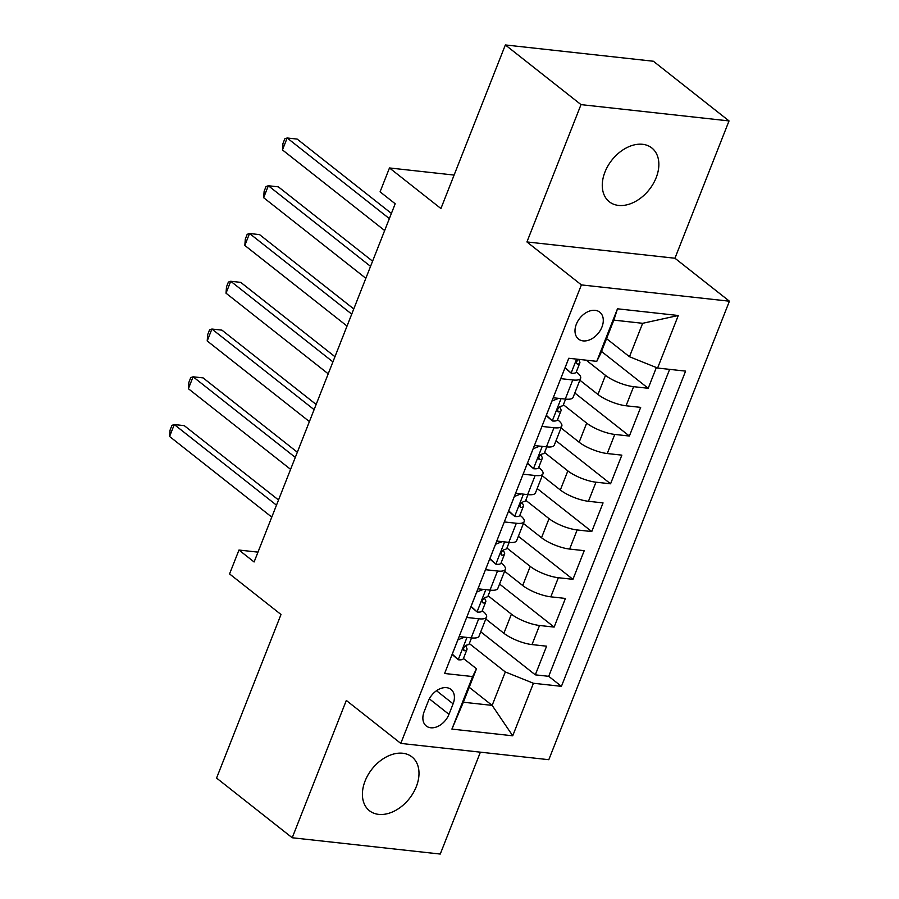<?xml version="1.0" encoding="UTF-8"?>
<svg xmlns="http://www.w3.org/2000/svg" width="899" height="899" viewBox="0 0 899 899"><rect width="100%" height="100%" fill="white"/><g stroke="black" fill="none" stroke-linecap="round" stroke-linejoin="round"><path stroke-width="1.35" d="M604.96 172.046A34.286 23.812 128.3 0 0 609.331 201.781A34.286 23.812 128.3 0 0 656.169 177.676A34.286 23.812 128.3 0 0 651.797 147.942A34.286 23.812 128.3 0 0 604.96 172.046M365.095 780.995A34.286 23.812 128.3 0 0 369.455 810.729A34.286 23.812 128.3 0 0 416.304 786.636A34.286 23.812 128.3 0 0 411.933 756.891A34.286 23.812 128.3 0 0 365.095 780.995M576.338 324.213A17.148 11.912 128.3 0 0 578.529 339.08A17.148 11.912 128.3 0 0 601.948 327.034A17.148 11.912 128.3 0 0 599.768 312.167A17.148 11.912 128.3 0 0 576.338 324.213M729.033 120.927L653.382 61.244L505.362 44.95L581.012 104.621L526.926 241.943L581.395 284.904L729.415 301.199L674.947 258.238L729.033 120.927L581.012 104.621M581.395 284.904L400.785 743.406L548.806 759.7L729.415 301.199M400.785 743.406L346.317 700.445L292.22 837.756L440.252 854.05L480.381 752.171M292.22 837.756L216.569 778.073L281.005 614.5L229.56 573.922L238.965 550.042L254.102 561.976L395.2 203.77L380.075 191.835L389.481 167.956L440.926 208.534L505.362 44.95M485.797 618.995L503.889 633.267A21.43 6.136 21.5 0 0 532.006 644.583L546.603 646.19L535.31 674.846L480.751 631.806M488.135 595.801L511.419 614.163A21.43 6.136 21.5 0 0 539.524 625.479L554.132 627.086L499.563 584.047M554.132 627.086L565.415 598.431L550.817 596.824A21.43 6.136 21.5 0 1 522.701 585.507L504.609 571.236M523.42 523.476L541.524 537.748A21.43 6.136 21.5 0 0 569.629 549.064L584.226 550.671L572.944 579.327L518.375 536.287M542.243 475.717L560.335 489.989A21.43 6.136 21.5 0 0 588.44 501.294L603.049 502.901L591.756 531.567L537.197 488.528M561.055 427.958L579.147 442.229A21.43 6.136 21.5 0 0 607.252 453.534L621.861 455.141L610.567 483.797L556.009 440.757M579.866 380.187L597.959 394.47A21.43 6.136 21.5 0 0 626.064 405.775L640.672 407.382L629.379 436.037L574.821 392.998M560.74 378.648L572.787 379.974A21.43 6.136 -158.5 0 0 580.619 378.288A21.43 6.136 -158.5 0 0 576.686 372.186L576.326 371.905M541.928 426.418L553.964 427.744A21.43 6.136 -158.5 0 0 561.808 426.047A21.43 6.136 -158.5 0 0 557.863 419.957L557.515 419.676M523.117 474.178L535.152 475.504A21.43 6.136 -158.5 0 0 542.985 473.807A21.43 6.136 -158.5 0 0 539.052 467.716L538.692 467.435M504.305 521.937L516.341 523.263A21.43 6.136 -158.5 0 0 524.173 521.566A21.43 6.136 -158.5 0 0 520.24 515.475L519.88 515.194M485.494 569.696L497.529 571.022A21.43 6.136 -158.5 0 0 505.362 569.325A21.43 6.136 -158.5 0 0 501.428 563.235L501.069 562.954M448.972 714.334L453.107 703.827A16.609 11.541 128.3 0 0 450.995 689.421A16.609 11.541 128.3 0 0 428.306 701.096L424.171 711.603A16.609 11.541 128.3 0 0 426.283 726.01A16.609 11.541 128.3 0 0 448.972 714.334L429.34 698.849M606.555 338.642L629.48 356.734L642.65 323.303L613.848 320.123L600.678 353.565L596.779 361.342L568.775 358.263L444.6 673.486L472.616 676.565L476.504 668.777L463.446 658.473M596.779 361.342L617.478 308.807L678.284 315.504L657.596 368.039L685.6 371.118L561.426 686.342L533.422 683.262L512.722 735.798L451.916 729.1L472.616 676.565M586.249 360.184L605.488 375.366L597.959 394.47M563.381 404.752L586.676 423.126L579.147 442.229M544.569 452.512L567.853 470.885L560.335 489.989M525.758 500.271L549.042 518.644L541.524 537.748M506.946 548.042L530.23 566.404L522.701 585.507M466.671 617.456L478.718 618.782A21.43 6.136 21.5 0 0 486.55 617.085A21.43 6.136 21.5 0 0 482.617 610.994L482.257 610.713M535.31 674.846L548.716 676.318L669.631 369.365M605.488 375.366A21.43 6.136 -158.5 0 0 633.593 386.671L648.201 388.278L656.36 367.545M629.379 436.037L614.781 434.431A21.43 6.136 -158.5 0 1 586.676 423.126M610.567 483.797L595.97 482.19A21.43 6.136 -158.5 0 1 567.853 470.885M591.756 531.567L577.158 529.949A21.43 6.136 -158.5 0 1 549.042 518.644M572.944 579.327L558.335 577.72A21.43 6.136 -158.5 0 1 530.23 566.404M459.153 636.559L471.188 637.885A21.43 6.136 21.5 0 0 479.021 636.189L486.55 617.085M477.965 588.8L490 590.126A21.43 6.136 21.5 0 0 497.832 588.429L505.362 569.325M496.776 541.041L508.812 542.367A21.43 6.136 21.5 0 0 516.655 540.67L524.173 521.566M515.588 493.281L527.634 494.607A21.43 6.136 21.5 0 0 535.467 492.91L542.985 473.807M534.399 445.522L546.446 446.848A21.43 6.136 21.5 0 0 554.278 445.151L561.808 426.047M553.222 397.763L565.257 399.077A21.43 6.136 21.5 0 0 573.09 397.392L580.619 378.288M476.504 668.777L463.345 702.22L492.146 705.389L505.317 671.958L533.422 683.262M469.211 687.297L492.146 705.389L512.722 735.798M469.323 643.56L505.317 671.958M454.107 175.069L389.481 167.956M257.979 552.132L238.965 550.042M548.716 676.318L561.426 686.342M648.201 388.278L601.51 351.453M657.596 368.039L629.48 356.734M463.345 702.22L451.916 729.1M617.478 308.807L613.848 320.123M678.284 315.504L642.65 323.303M526.926 241.943L674.947 258.238M464.592 637.155L457.917 639.796L452.276 654.124L458.389 659.776A14.193 4.068 21.5 0 0 463.378 658.63L466.952 649.561A14.193 4.068 21.5 0 0 466.817 648.235L465.558 645.549M458.389 659.776L452.085 654.483M278.521 499.979L184.284 425.654L174.282 424.553L276.476 505.159M169.585 436.487L170.057 430.138L171.945 425.362L174.282 424.553L169.585 436.487L271.779 517.105M471.537 637.919L469.211 643.83A14.193 4.068 -158.5 0 1 466.851 645.01C463.513 646.965 462.76 648.876 464.592 650.741A14.193 4.068 21.5 0 0 466.952 649.561M463.918 650.55L463.491 649.876M483.404 589.396L476.728 592.036L471.087 606.364L477.2 612.017A14.193 4.068 21.5 0 0 482.19 610.87L485.763 601.802A14.193 4.068 21.5 0 0 485.629 600.476L484.37 597.79M477.2 612.017L470.907 606.724M297.333 452.219L203.095 377.895L193.094 376.793L295.288 457.4M188.397 388.728L188.869 382.378L190.757 377.602L193.094 376.793L188.397 388.728L290.591 469.345M490.348 590.16L488.022 596.071A14.193 4.068 -158.5 0 1 485.662 597.251C482.325 599.206 481.572 601.116 483.404 602.982A14.193 4.068 21.5 0 0 485.763 601.802M482.741 602.791L482.313 602.116M502.215 541.636L495.54 544.266L489.899 558.594L496.012 564.257A14.193 4.068 21.5 0 0 501.013 563.111L504.586 554.031A14.193 4.068 21.5 0 0 504.451 552.716L503.182 550.031M496.012 564.257L489.719 558.964M316.145 404.46L221.918 330.135L211.906 329.034L314.099 409.641M207.208 340.968L207.68 334.619L209.568 329.843L211.906 329.034L207.208 340.968L309.402 421.586M509.16 542.4L506.845 548.3A14.193 4.068 -158.5 0 1 504.474 549.48C501.136 551.447 500.383 553.357 502.215 555.211A14.193 4.068 21.5 0 0 504.586 554.031M501.552 555.031L501.125 554.346M521.027 493.877L514.352 496.506L508.71 510.834L514.835 516.498A14.193 4.068 21.5 0 0 519.824 515.352L523.398 506.272A14.193 4.068 21.5 0 0 523.263 504.957L522.004 502.271M514.835 516.498L508.531 511.205M334.956 356.701L240.73 282.365L230.728 281.275L332.922 361.881M226.02 293.209L226.503 286.86L228.38 282.084L230.728 281.275L226.02 293.209L328.214 373.815M527.983 494.641L525.657 500.541A14.193 4.068 -158.5 0 1 523.285 501.721C519.948 503.687 519.195 505.598 521.027 507.452A14.193 4.068 21.5 0 0 523.398 506.272M520.364 507.261L519.937 506.587M539.85 446.118L533.163 448.747L527.522 463.075L533.646 468.727A14.193 4.068 21.5 0 0 538.636 467.592L542.209 458.512A14.193 4.068 21.5 0 0 542.075 457.198L540.816 454.501M533.646 468.727L527.342 463.446M353.768 308.941L259.541 234.605L249.54 233.504L351.734 314.122M244.831 245.449L245.315 239.089L247.191 234.313L249.54 233.504L244.831 245.449L347.025 326.056M546.794 446.882L544.468 452.781A14.193 4.068 -158.5 0 1 542.108 453.961C538.759 455.928 538.007 457.838 539.85 459.692A14.193 4.068 21.5 0 0 542.209 458.512M539.175 459.501L538.748 458.827M558.661 398.358L551.986 400.988L546.334 415.316L552.458 420.968A14.193 4.068 21.5 0 0 557.447 419.833L561.021 410.753A14.193 4.068 21.5 0 0 560.886 409.438L559.628 406.741M552.458 420.968L546.154 415.686M372.579 261.182L278.353 186.846L268.352 185.745L370.545 266.362M263.643 197.69L264.126 191.33L266.003 186.554L268.352 185.745L263.643 197.69L365.837 278.297M565.606 399.122L563.28 405.022A14.193 4.068 -158.5 0 1 560.92 406.202C557.582 408.157 556.829 410.068 558.661 411.933A14.193 4.068 21.5 0 0 561.021 410.753M557.987 411.742L557.56 411.068M568.809 358.263L565.156 367.556L571.27 373.209A14.193 4.068 21.5 0 0 576.259 372.062L579.833 362.994A14.193 4.068 21.5 0 0 579.698 361.679L578.608 359.342M571.27 373.209L564.965 367.927M391.402 213.423L297.164 139.087L287.163 137.985L389.357 218.603M282.466 149.931L282.938 143.57L284.826 138.794L287.163 137.985L282.466 149.931L384.66 230.537M578.046 359.285L576.281 362.555L577.473 364.174A14.193 4.068 21.5 0 0 579.833 362.994M511.419 614.163L503.889 633.267M539.524 625.479L532.006 644.583M633.593 386.671L626.064 405.775M614.781 434.431L607.252 453.534M595.97 482.19L588.44 501.294M577.158 529.949L569.629 549.064M558.335 577.72L550.817 596.824M478.718 618.782L471.188 637.885M497.529 571.022L490 590.126M516.341 523.263L508.812 542.367M535.152 475.504L527.634 494.607M553.964 427.744L546.446 446.848M572.787 379.974L565.257 399.077M436.487 690.713L453.107 703.827M466.986 637.425L458.243 659.641M485.797 589.665L477.054 611.871M504.609 541.906L495.866 564.111M523.432 494.147L514.678 516.352M542.243 446.376L533.489 468.593M561.055 398.617L552.301 420.833M576.607 359.128L571.123 373.074M576.371 363.308L577.473 364.174"/></g></svg>

